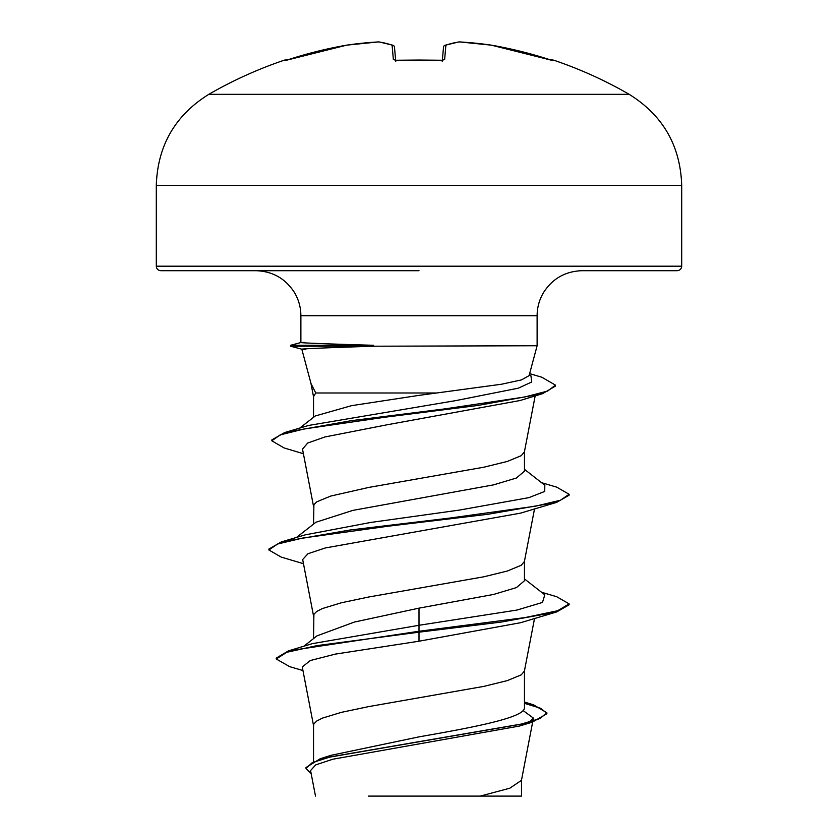 <?xml version="1.0" encoding="UTF-8"?>
<svg xmlns="http://www.w3.org/2000/svg" width="838" height="838" viewBox="0 0 838 838"><rect width="100%" height="100%" fill="white"/><g stroke="black" fill="none" stroke-linecap="round" stroke-linejoin="round"><path stroke-width="1.26" d="M378.713 41.9A2.252 0.869 86.8 0 0 378.65 41.9A2.252 0.869 -93.2 0 0 378.567 41.921A420.006 386.559 -102.9 0 0 346.607 45.168A420.226 418.623 180 0 0 288.775 59.508L284.312 60.168A420.33 420.33 0 0 0 208.84 94.317L629.16 94.317A420.33 420.33 0 0 0 553.688 60.168L549.225 59.508A420.226 418.623 180 0 0 491.393 45.168L491.382 45.158A420.006 386.559 102.9 0 0 459.434 41.921A420.006 160.121 95.4 0 0 445.9 45.168L444.643 59.508L440.149 60.661A419.398 387.47 180 0 0 419 60.168A419.398 387.47 180 0 0 397.851 60.661L397.882 60.661M284.312 60.168A2.252 2.252 0 0 1 286.104 60.326M397.851 60.661L393.357 59.508L392.1 45.168A420.006 160.121 -95.4 0 0 378.567 41.921A2.252 0.869 86.8 0 1 378.65 41.9L346.67 45.147A2.252 0.88 81.6 0 0 346.607 45.168L285.098 60.566L346.618 45.158A2.252 2.252 0 0 1 346.67 45.147A2.252 2.252 0 0 0 346.618 45.158M510.646 796.1L516.543 796.1L510.646 796.1M300.884 342.553L300.884 315.727L537.116 315.727C537.158 307.399 539.305 299.658 543.569 292.493C552.609 278.488 565.472 271.219 582.148 270.695L677.198 270.695C679.964 270.402 681.462 268.893 681.703 266.191L681.703 185.324L156.297 185.324L156.297 266.191L681.703 266.191M299.648 428.145L315.277 415.973L351.478 405.676L419 395.368L501.637 384.213L521.498 379.897L529.092 375.634L537.116 345.748L374.764 346.209C321.132 347.843 289.948 349.352 305.786 349.32M435.928 392.98L315.769 392.98L311.087 383.814L301.816 349.205M313.538 761.155L313.538 725.331L313.904 723.885L316.774 721.005L322.421 718.114L341.412 712.352L368.804 706.581L483.777 686.395L507.283 680.624L521.226 674.862L524.399 671.091L534.529 618.486M524.462 702.045L533.649 704.863L546.879 712.813L540.028 718.554L520.471 724.304L320.179 758.767L331.062 755.31L419 736.864C475.282 727.059 525.835 717.318 524.462 707.471L524.462 670.809M303.859 646.234L316.953 635.885L354.474 622.026L419 608.147L493.613 594.435L516.438 587.595L524.462 580.755L524.462 561.23M313.538 638.587L313.904 614.296L316.774 611.415L322.421 608.535L341.412 602.763L368.804 596.991L483.777 576.806L507.283 571.045L521.226 565.273L524.399 561.502L534.529 508.896M315.905 522.252L352.777 510.405L493.54 484.867L516.418 478.016L524.462 471.166L524.462 451.64M313.538 524.117L313.904 504.717L316.774 501.826L330.717 496.065L368.804 487.412L483.777 467.227L507.283 461.455L521.226 455.683L524.399 451.923L535.178 395.882M313.538 417.334L313.538 396.573L315.769 392.98M523.059 710.509L533.429 718.135L529.543 722.042M546.879 712.813L546.879 713.725L532.277 722.178L519.225 726.096L332.728 759.238L315.706 764.885L310.573 770.551L315.497 796.1M521.508 779.769L521.508 796.1L368.469 796.1M480.247 796.1L509.776 788.223L521.456 780.346L532.664 722.063M419 608.147L419 625.284L312.26 643.657L288.565 650.833L276.247 658.081L276.247 658.993L289.644 666.639L302.947 670.547M524.462 705.91L524.462 707.471M524.462 578.911L544.815 594.812L542.469 602.438L516.952 610.054L419 625.284L419 631.265L288.565 650.833M320.179 758.767L306.006 767.514L306.006 768.436L311.191 773.746M556.736 611.918L520.555 622.718L419 641.217L419 632.177L501.375 622.047L556.736 611.918L569.117 604.785L569.117 603.873L557.689 610.724L525.143 617.564L419 631.265L419 632.177L317.173 645.585L286.785 652.289L276.247 658.993M524.462 703.333L540.678 708.299L546.826 713.264M532.277 722.178L330.455 756.871L312.228 762.653L306.006 768.436M419 641.217L335.305 654.111L310.238 660.554L302.267 666.975L313.601 725.886M519.989 400.533L386.978 424.803L324.914 436.965L307.693 443.04L302.518 449.126L313.601 506.707M303.471 563.691L281.275 557.123L268.883 549.99L277.546 544.03L302.56 538.08L388.486 526.159L488.114 514.249L556.725 502.339L520.566 513.139L325.395 547.937L307.955 553.729L302.675 559.533L313.601 616.297M373.58 345.748L373.58 345.287C320.106 343.769 289.047 342.407 304.864 342.438M268.883 549.99L268.883 549.079L281.275 541.935L305.137 534.874L370.647 522.462L459.633 510.049L528.893 497.636L544.731 491.435L544.815 485.233L524.462 469.322M303.398 453.714L284.051 447.932L271.837 440.809L271.837 439.898L284.763 432.513L308.824 425.411L455.83 400.595L518.293 388.183L531.753 381.981L530.936 375.77L529.386 374.565M569.117 603.873L556.725 596.729L541.537 592.257M281.275 541.935L349.886 530.025L449.514 518.114L535.44 506.194L560.444 500.234L569.117 494.284L556.725 487.15L541.537 482.678M284.763 432.513L351.311 420.666L445.334 408.818L524.829 396.982L547.643 391.053L555.489 385.134L541.788 377.226L529.647 373.622M556.725 502.339L569.117 495.195L569.117 494.284M271.837 440.809L280.133 434.912L303.901 429.014L384.851 417.23L478.027 405.435L542.636 393.64L555.489 386.046L555.489 385.134M156.297 266.191C156.538 268.893 158.036 270.402 160.802 270.695L419 270.695M373.58 345.287L290.608 345.287L290.608 346.209L374.764 346.209M395.651 60.409L394.489 47.179A2.252 2.221 175 0 0 392.1 45.168A2.252 2.053 109 0 1 392.98 45.252L379.08 41.921A2.252 2.074 97.7 0 0 378.567 41.921M442.349 60.409L443.512 47.179A2.252 2.221 -175 0 1 445.9 45.168A2.252 2.053 -109 0 0 445.02 45.252A2.252 2.053 71 0 0 444.444 45.566A2.252 2.053 -109 0 1 445.02 45.252L458.92 41.921L445.02 45.252A2.252 2.252 0 0 0 443.512 47.138M553.478 60.661A2.252 2.252 -157.5 0 0 552.776 60.546L491.382 45.158A2.252 0.88 -81.6 0 0 491.33 45.147L459.35 41.9L491.33 45.147A2.252 2.252 0 0 1 491.382 45.158L549.225 59.508M285.098 60.566L285.234 60.556A2.252 2.252 157.5 0 0 284.522 60.661M346.733 45.147A2.252 0.88 81.6 0 0 346.67 45.147L378.65 41.9A2.252 2.252 0 0 1 379.08 41.921L392.98 45.252A2.252 2.053 109 0 1 393.556 45.566M444.643 59.508A2.252 2.137 -175 0 0 442.558 60.556M395.442 60.556A2.252 2.137 175 0 0 393.357 59.508M442.265 61.457L442.925 60.252L419 60.053L395.075 60.252L395.735 61.457M629.16 94.317C662.879 115.298 680.393 145.634 681.703 185.324M300.884 315.727C300.842 307.399 298.695 299.658 294.431 292.493C285.391 278.488 272.528 271.219 255.852 270.695M537.116 345.748L537.116 315.727M533.429 718.135L532.853 721.089M313.601 397.128L310.772 382.442M296.463 537.462L315.905 522.263M519.989 400.543L542.636 393.64M300.957 342.522L290.608 345.287M301.889 349.226L290.608 346.209M208.84 94.317C175.121 115.298 157.607 145.634 156.297 185.324M440.139 60.546L395.075 60.252M394.489 47.138A2.252 2.252 0 0 0 392.98 45.252A2.252 2.252 0 0 1 394.489 47.138M553.688 60.168L551.896 60.326"/></g></svg>
